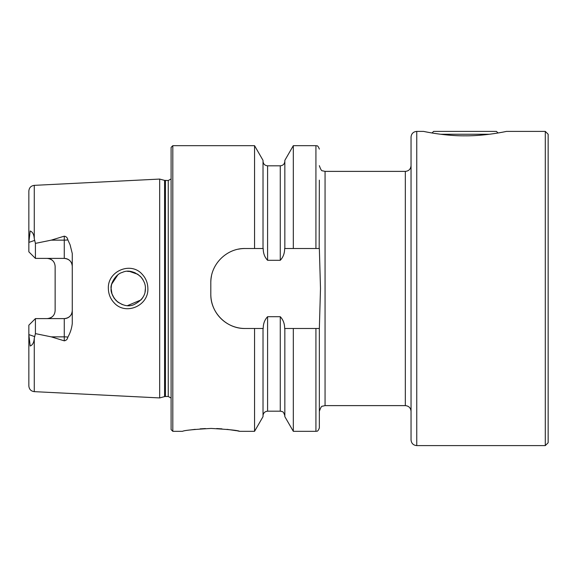 <?xml version="1.0" encoding="UTF-8"?>
<svg xmlns="http://www.w3.org/2000/svg" width="577" height="577" viewBox="0 0 577 577"><rect width="100%" height="100%" fill="white"/><g stroke="black" fill="none" stroke-linecap="round" stroke-linejoin="round"><path stroke-width="0.87" d="M142.151 274.241C145.866 278.208 147.77 282.961 147.871 288.5C148.729 305.868 125.519 315.749 114.123 302.81C110.387 298.821 108.469 294.046 108.361 288.5C107.473 271.053 130.9 261.266 142.151 274.241M145.39 288.5C145.628 284.605 143.976 280.581 140.435 276.441C133.799 271.132 127.741 269.805 122.274 272.438C115.321 274.125 110.07 284.822 111.116 288.5C110.64 291.76 112.306 295.792 116.114 300.595C122.396 305.622 128.245 307.007 133.676 304.757C141.718 300.74 145.628 295.323 145.39 288.5L145.043 291.933M465.026 135.819C444.557 136.042 423.554 131.412 423.612 131.397C423.439 131.383 444.6 136.049 465.026 135.819C485.481 136.042 506.491 131.412 506.447 131.397C506.649 131.376 485.517 136.042 465.026 135.819M499.033 132.818L501.406 132.385M545.294 131.397L548.15 134.253L548.15 442.747L545.294 445.603L545.294 131.397L506.447 131.397M411.04 288.5L411.04 137.11C411.379 133.64 413.283 131.736 416.753 131.397L416.753 445.603C413.283 445.264 411.379 443.36 411.04 439.89L411.04 288.5M205.426 428.552L200.111 428.87M195.228 429.331L190.814 429.894M211.088 428.437C193.742 429.403 184.222 430.37 182.527 431.322C184.229 430.363 193.749 429.403 211.088 428.437C228.456 429.411 237.976 430.37 239.657 431.322C237.969 430.37 228.442 429.403 211.088 428.437M67.834 239.859A7.999 2.734 0 0 1 64.271 240.147L64.271 258.395C69.218 258.95 71.887 261.619 72.269 266.394A7.999 7.999 0 0 0 64.271 258.395L35.421 258.395L35.421 243.379L51.238 240.147L64.271 236.166C66.297 236.556 67.487 237.789 67.834 239.859L70.091 244.799L72.269 253.512L72.269 323.488C71.721 328.443 70.243 332.994 67.834 337.141A7.999 2.734 0 0 0 64.271 336.853L64.271 340.834C66.297 340.444 67.487 339.211 67.834 337.141M143.038 297.177L141.581 299.275M122.382 304.606L117.845 302.117M117.823 302.096L114.239 298.367M114.217 298.331L111.916 293.671M111.411 285.319L111.116 288.5L111.981 293.873M112.544 295.345L114.21 298.323M127.51 305.622L141.04 299.91M171.102 288.5L171.102 147.395L172.811 145.678L172.811 431.322L171.102 429.605L171.102 288.5M159.678 288.5L159.678 179.072L164.568 180.385L164.568 396.615L159.678 397.928L159.678 288.5M263.018 328.493L263.018 416.659L254.558 431.322L254.558 328.493L263.22 328.493C263.191 323.762 264.648 319.831 267.591 316.701L280.271 316.701C283.213 319.817 284.67 323.747 284.641 328.493L319.348 328.493L320.495 288.5L319.348 248.507L284.843 248.507L284.843 160.341L293.311 145.678L293.311 248.507M284.843 248.507L284.641 248.507C284.677 253.216 283.22 257.147 280.271 260.299L267.591 260.299C264.648 257.162 263.191 253.231 263.22 248.507L245.081 248.507C226.638 248.153 210.432 264.324 210.807 282.788L210.807 294.212C210.439 312.597 226.559 328.847 245.081 328.493L254.558 328.493M254.558 248.507L254.558 145.678L172.811 145.678M72.269 310.606A7.999 7.999 0 0 1 64.271 318.605C69.218 318.05 71.887 315.381 72.269 310.606A7.999 7.999 0 0 1 64.271 318.605L35.421 318.605L28.85 325.176L28.85 334.61L30.192 346.005C32.6 345.104 33.964 342.536 34.274 338.295L35.421 333.621L51.238 336.853L64.271 340.834M47.134 258.395A7.999 7.999 0 0 1 52.86 260.811A7.999 7.999 0 0 0 47.134 258.395C52.089 258.958 54.757 261.626 55.132 266.394L55.132 310.606C54.757 315.374 52.089 318.042 47.134 318.605A7.999 7.999 0 0 0 52.86 316.189A7.999 7.999 0 0 1 47.134 318.605M35.421 258.395L28.85 251.824L28.85 242.39L30.192 230.995C32.6 231.896 33.964 234.464 34.274 238.705L35.421 243.379M34.274 338.295L34.274 391.646C30.956 391.177 29.153 389.28 28.85 385.941L28.85 334.321M28.85 242.679L28.85 191.059C29.153 187.72 30.956 185.823 34.274 185.354L159.678 179.072M263.018 248.507L263.018 160.341L254.558 145.678M319.182 248.507L319.348 180.147M254.558 431.322L239.657 431.322L237.464 430.896M236.628 430.745L226.985 429.338M221.957 428.855L216.671 428.545M315.922 431.322C316.571 430.767 317.552 432.685 319.348 427.896L319.348 328.493L315.922 328.493L315.922 431.322L293.311 431.322L284.843 416.659L284.843 328.493M293.311 431.322L293.311 328.493M143.038 279.831L141.495 277.616M137.903 274.335L129.493 271.406M117.78 274.933L111.678 284.144M111.318 285.889L111.916 283.321M127.553 271.378L130.15 271.464M132.732 271.955L135.198 272.834M137.499 274.068L141.069 277.119M245.081 248.507A34.274 34.274 0 0 0 238.366 249.177M211.47 276.051A34.274 34.274 0 0 0 210.807 282.788M210.807 294.212A34.274 34.274 0 0 0 245.081 328.493M35.421 318.605L35.421 333.621M489.476 134.253L440.583 134.253M498.038 132.984L496.451 131.397L433.608 131.397L432.022 132.984M411.04 411.329C410.701 407.86 408.797 405.956 405.328 405.617L405.328 171.383L325.06 171.383L322.55 170.806C321.699 171.174 320.632 169.465 319.348 165.671M405.328 405.617L325.06 405.617L325.06 171.383M171.102 398.036L168.246 396.5L168.246 180.5L164.568 180.385M168.246 396.5L165.455 396.5L165.455 180.5M34.274 238.705L34.274 185.354M315.922 248.507L315.922 145.678L293.311 145.678M280.271 316.701L280.271 411.185L267.591 411.185L267.591 316.701M267.591 260.299L267.591 165.815C264.814 165.549 263.292 164.019 263.018 161.243M280.271 260.299L280.271 165.815L267.591 165.815M51.238 240.147L64.271 240.147L64.271 236.166M34.577 240.436L28.85 242.39M34.577 336.564L28.85 334.61M64.271 318.605L64.271 336.853L51.238 336.853M423.612 131.397L416.753 131.397M165.455 396.5L164.568 396.615M325.06 405.617L322.55 406.194C321.699 405.826 320.632 407.535 319.348 411.329M34.274 391.646L159.678 397.928M315.922 145.678C316.571 146.233 317.552 144.315 319.348 149.104M182.527 431.322L172.811 431.322M267.591 411.185C264.814 411.451 263.292 412.981 263.018 415.757M280.271 411.185L281.648 411.394C282.175 412.187 283.076 410.218 284.843 415.757M280.271 165.815C283.047 165.549 284.576 164.019 284.843 161.243M168.246 180.5L171.102 178.964M405.328 171.383C408.797 171.044 410.701 169.14 411.04 165.671M545.294 445.603L416.753 445.603"/></g></svg>
